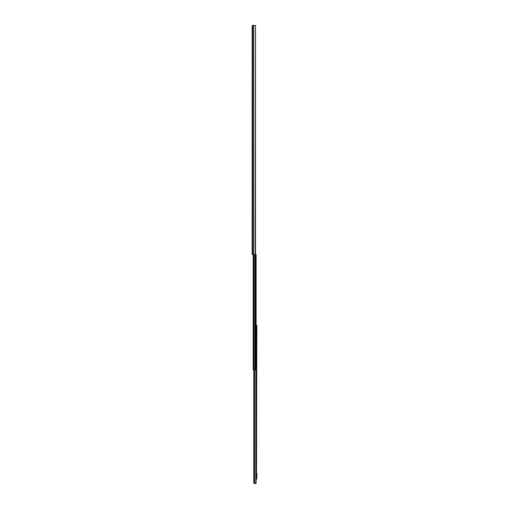 <?xml version="1.0" encoding="UTF-8"?>
<svg xmlns="http://www.w3.org/2000/svg" width="509" height="509" viewBox="0 0 509 509"><rect width="100%" height="100%" fill="white"/><g stroke="black" fill="none" stroke-linecap="round" stroke-linejoin="round"><path stroke-width="0.76" d="M252.146 239.885L252.146 240.922M252.146 240.935L252.146 241.323M252.146 200.196L252.146 200.94M252.146 201.329L252.146 200.96M252.146 193.242L252.146 194.279M252.146 194.298L252.146 194.68M252.146 126.9L252.146 127.644M252.146 128.033L252.146 127.664M252.146 119.946L252.146 120.983M252.146 121.002L252.146 121.384M252.146 46.65L252.146 47.687M252.146 47.706L252.146 48.088M252.146 40.281L252.146 41.019M252.146 41.414L252.146 41.038M252.146 243.257L252.146 244.505L252.146 243.257M252.146 28.262L252.146 26.805M255.257 25.45L252.146 25.45L252.146 254.5L255.518 254.5L255.518 25.45L255.257 254.5M256.122 254.856L256.122 483.175L253.794 483.175L253.794 369.858M256.122 478.613L256.122 482.907M256.122 256.313L256.122 258.604M256.122 259.641L256.122 326.873M256.122 332.644L256.122 472.664M256.122 478.186L256.122 476.933M256.122 474.331L256.122 473.084M256.122 332.224L256.122 330.144M256.122 329.183L256.122 326.695M255.747 254.748L256.122 254.748L255.48 254.5L255.48 369.858L253.189 369.858L253.189 305.305M254.086 369.858L254.086 483.175M256.835 477.976A0.477 0.477 0 0 0 256.854 477.836L256.854 473.44A0.477 0.477 0 0 0 256.835 473.3M256.835 332.008A0.477 0.477 0 0 0 256.854 331.868L256.854 327.472A0.477 0.477 0 0 0 256.835 327.332M255.747 483.55L254.602 483.55L255.747 483.55L255.747 483.175M254.602 483.175L255.747 483.448M253.189 254.5L253.189 369.858M253.374 254.5L253.374 369.858M256.727 325.289L256.517 479.376L256.835 478.81M256.835 325.855L256.517 478.81M256.517 325.855L256.835 325.289M256.231 325.289L256.231 479.376M256.835 461.37L256.517 461.37M256.517 445.54L256.835 445.54M253.762 25.45L253.762 254.5M253.66 25.45L253.66 254.5M252.661 25.45L252.661 254.5M254.977 369.858L254.977 483.175M253.934 254.5L253.934 369.858M254.914 254.5L254.914 369.858"/></g></svg>
